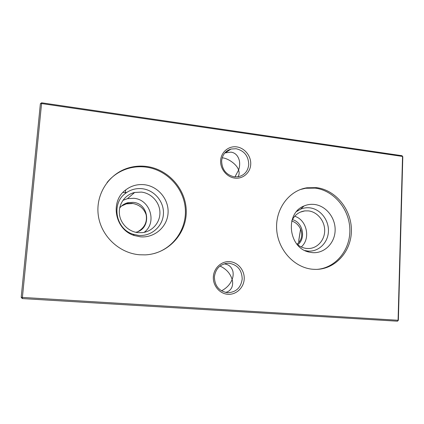 <?xml version="1.0" encoding="UTF-8"?>
<svg xmlns="http://www.w3.org/2000/svg" width="424" height="424" viewBox="0 0 424 424"><rect width="100%" height="100%" fill="white"/><g stroke="black" fill="none" stroke-linecap="round" stroke-linejoin="round"><path stroke-width="0.64" d="M312.239 252.614L309.123 252.084C288.357 248.072 284.642 213.129 304.056 205.974C307.352 204.554 310.787 204.045 314.364 204.448C326.098 205.741 335.707 217.968 335.124 230.688C334.711 243.424 324.111 253.775 312.239 252.614M296.609 211.528L300.489 209.223C303.452 207.946 306.536 207.484 309.753 207.834C320.311 208.974 328.966 219.955 328.425 231.382C328.038 242.825 318.477 252.105 307.813 251.056L304.909 250.552M291.829 220.745C294.59 215.053 298.909 211.767 304.787 210.898L308.407 210.887C317.2 211.83 324.577 220.623 324.683 230.179C324.895 239.74 317.756 248.151 308.921 248.517L306.711 248.464C303.022 248.088 299.704 246.593 296.763 243.98M300.245 189.565L305.582 188.261L315.08 188.113C333.773 190.376 349.275 208.894 349.842 229.146C350.611 249.392 336.121 267.783 317.258 269.357M312.901 269.272C294.468 267.883 277.985 250.017 276.681 229.538C275.197 209.053 289.03 190.466 306.939 187.784L316.479 187.631C335.729 189.957 351.512 209.483 351.406 230.327C351.544 251.183 335.538 269.351 315.949 269.388L312.901 269.272M140.349 236.815L134.339 235.537C114.984 229.914 109.615 201.448 125.647 189.963C131.186 185.754 137.429 184.005 144.377 184.716C158.189 186.247 169.128 199.561 168.047 213.304C167.167 227.063 154.341 238.171 140.349 236.815M138.537 235.394L133.152 234.249C115.826 229.204 111.024 203.758 125.372 193.445C130.332 189.666 135.929 188.086 142.162 188.712C154.559 190.058 164.39 201.999 163.404 214.332C162.604 226.676 151.077 236.624 138.537 235.394M138.229 232.67C128.557 231.817 120.183 223.406 119.377 213.627C118.497 203.854 125.308 194.542 134.668 192.464L141.383 192.093C151.426 193.185 159.705 202.274 159.928 212.329C160.246 222.377 152.412 231.557 142.353 232.638L138.229 232.67M122.907 200.351L127.46 198.66L133.767 198.294C150.25 199.37 157.373 222.807 144.107 232.363M119.663 208.052C121.884 205.232 124.751 203.425 128.249 202.619L133.088 202.365C149.455 203.356 151.792 229.05 135.738 232.283M138.251 231.414C144.663 227.566 147.303 222.033 146.169 214.804C143.89 208.258 139.114 204.437 131.838 203.34L127.152 203.52L121.534 206.038M107.044 182.532C112.678 175.695 119.695 171.015 128.112 168.487C133.883 166.812 139.761 166.341 145.739 167.067C166.229 169.589 183.216 187.265 185.209 207.596C187.339 227.916 174.047 248.072 154.108 253.547M139.56 254.771C118.996 253.176 100.679 235.696 98.22 214.772C95.601 193.853 109.185 173.448 128.657 167.856C134.466 166.176 140.371 165.704 146.375 166.441C168.662 169.155 186.491 189.756 186.263 211.926C186.295 234.096 168.005 253.865 145.299 254.872L139.56 254.771M234.435 176.866L238.633 176.707C244.664 175.07 248.035 171.01 248.75 164.533C248.443 155.968 244.235 150.7 236.12 148.729L231.011 149.036C225.446 150.849 222.324 154.824 221.635 160.961C221.943 169.669 226.209 174.974 234.435 176.866M250.722 164.427C250.314 172.716 242.931 179.167 234.854 178.112C226.771 177.179 220.051 168.869 220.644 160.458C221.116 152.031 228.711 145.708 236.719 146.895C244.738 147.96 251.247 156.149 250.722 164.427M227.502 292.703L227.826 292.719C236.147 292.231 240.938 287.658 242.205 279.003C241.897 270.099 237.583 264.857 229.262 263.283L227.905 263.24C220.098 264.083 215.593 268.631 214.385 276.883C214.692 285.94 219.065 291.214 227.502 292.703M244.208 279.087C243.779 287.753 236.2 294.913 227.911 294.293C219.616 293.806 212.726 285.543 213.346 276.74C213.844 267.926 221.646 260.887 229.861 261.656C238.087 262.292 244.754 270.433 244.208 279.087M220.014 266.044C226.284 269.002 230.317 273.469 232.124 279.442C233.168 276.793 233.428 274.089 232.898 271.328C231.52 266.77 228.594 264.295 224.132 263.908L224.031 263.903M222.187 157.818L222.24 157.829C228.372 158.232 237.202 164.793 238.59 170.109L234.917 176.914M238.007 176.819L238.532 175.939C239.322 174.094 239.337 172.149 238.59 170.109C239.634 167.136 239.91 164.067 239.422 160.913C238.118 155.672 235.288 152.746 230.932 152.131L224.837 152.926M225.504 292.406C228.589 291.754 230.746 289.952 231.976 287.016C232.813 284.546 232.861 282.024 232.124 279.442C230.285 284.244 226.75 288.039 221.529 290.816M126.575 192.554L122.923 192.454M133.051 203.515L125.605 203.912M300.605 228.912L298.841 239.799L298.788 242.337M300.637 228.971L298.899 239.878L298.846 242.263M41.637 102.804L402.01 155.709L402.54 156.435L41.563 103.557L22.403 297.425L398.083 320.268L402.54 156.435L402.8 156.742L398.359 320.274L397.489 321.196L22.287 298.57L21.2 297.335L40.381 103.71L41.637 102.804L41.563 103.557L40.381 103.71M296.975 244.166C305.646 237.631 301.491 223.994 291.754 221.047M133.798 193.212L132.579 193.063M298.215 210.415L297.929 210.119M402.8 156.742L402.01 155.709M397.489 321.196L398.359 320.274M22.287 298.57L22.403 297.425L21.2 297.335M292.369 219.643C302.816 222.059 306.298 238.394 297.712 244.781M294.707 216.256C306.918 219.849 310.967 238.792 301.231 246.964M305.015 250.573L309.123 252.084M300.489 209.223L304.056 205.974M304.787 210.898L300.266 212.143M306.939 187.784L305.582 188.261M133.152 234.249L134.339 235.537M125.372 193.445L125.647 189.963M134.668 192.464L127.46 198.66M128.249 202.619L127.152 203.52M128.657 167.856L128.112 168.487M225.229 263.569L227.905 263.24M225.61 152.656L231.011 149.036"/></g></svg>

